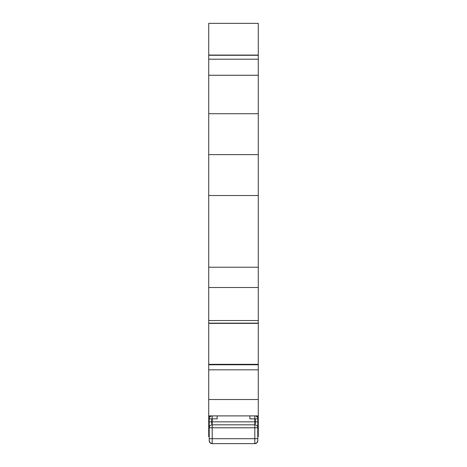 <?xml version="1.0" encoding="UTF-8"?>
<svg xmlns="http://www.w3.org/2000/svg" width="467" height="467" viewBox="0 0 467 467"><rect width="100%" height="100%" fill="white"/><g stroke="black" fill="none" stroke-linecap="round" stroke-linejoin="round"><path stroke-width="0.7" d="M208.72 369.829L258.28 369.829L258.28 423.826L257.784 423.826L257.784 418.87L257.784 440.679A2.971 2.971 180 0 1 254.807 443.65L212.193 443.65A2.971 2.971 180 0 1 209.216 440.679L209.216 418.87L209.216 423.826L208.72 423.826L208.72 267.223L258.28 267.223L258.28 55.293L208.72 55.293L208.72 59.198L258.28 59.198M215.509 415.899L212.193 415.899L212.193 418.87L209.216 418.87A2.971 2.971 0 0 1 212.193 415.899L212.339 415.899M208.72 59.198L208.72 267.223M208.72 287.52L258.28 287.52L258.28 369.829M258.28 267.223L258.28 287.52M208.72 320.537L258.28 320.537M208.72 323.146L258.28 323.146M258.28 415.899L208.72 415.899M209.216 436.546L208.72 436.592L208.72 423.826M208.72 436.353L209.216 436.353M257.784 436.353L258.28 436.353L257.784 436.546M258.28 423.826L258.28 436.353M208.72 55.293L258.28 55.065L208.72 55.065L208.72 23.35L258.28 23.35L258.28 55.293M208.72 154.618L258.28 154.618M255.303 418.864L255.303 423.826M211.697 423.826L211.697 418.864M249.857 415.899L254.807 415.899A2.971 2.971 0 0 1 257.784 418.87L249.857 418.87L249.857 415.899L254.807 415.899L254.807 421.847L257.784 421.847M212.193 424.818A2.971 2.971 0 0 0 209.216 427.79L212.193 427.79L212.193 438.694L254.807 438.694L254.807 424.818L212.193 424.818L212.193 427.79L257.784 427.79A2.971 2.971 0 0 0 254.807 424.818L254.807 421.847L212.193 421.847L212.193 424.818M209.216 428.782L209.216 440.679L210.103 442.798L212.193 443.65L254.807 443.65L254.807 438.694L257.784 438.694M212.193 415.899L217.143 415.899L217.143 418.87L212.193 418.87L212.193 421.847L209.216 421.847M215.661 415.899L217.143 415.899M208.72 195.515L258.28 195.515M208.72 364.785L258.28 364.785M208.72 399.518L258.28 399.518M208.72 430.27L209.216 430.27M257.784 430.27L258.28 430.27M208.72 75.263L258.28 75.263M208.72 113.715L258.28 113.715M258.28 416.605L256.733 416.605M210.267 416.605L208.72 416.605M257.784 440.679L256.897 442.798L254.807 443.65L212.193 443.65L212.193 438.694L209.216 438.694M208.72 323.362L258.28 323.362M208.72 364.318L258.28 364.318M208.72 436.592L209.216 436.592L208.72 436.592M257.784 436.592L258.28 436.592L257.784 436.592"/></g></svg>
